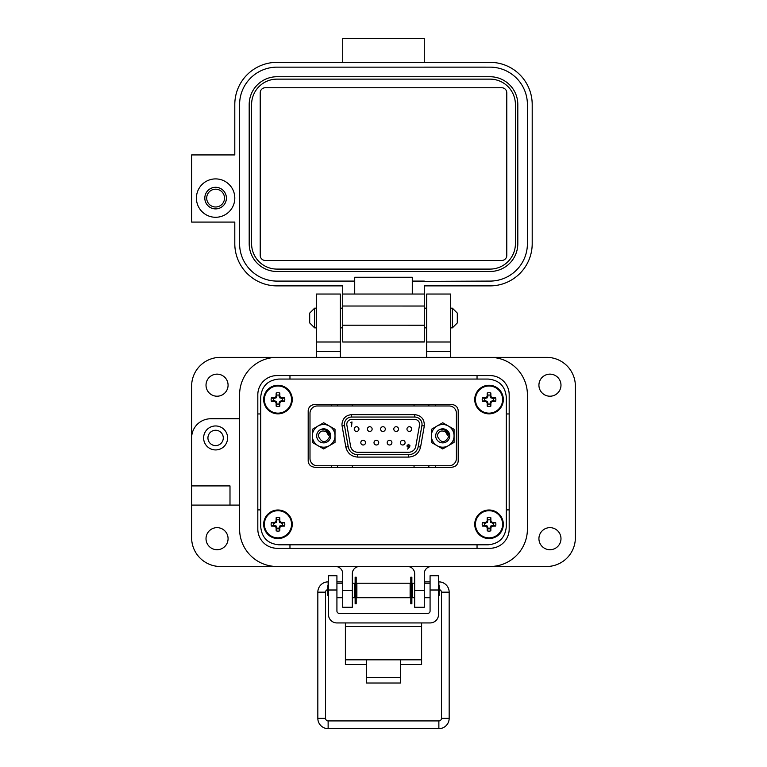 <?xml version="1.0" encoding="UTF-8"?>
<svg xmlns="http://www.w3.org/2000/svg" width="767" height="767" viewBox="0 0 767 767"><rect width="100%" height="100%" fill="white"/><g stroke="black" fill="none" stroke-linecap="round" stroke-linejoin="round"><path stroke-width="1.15" d="M538.923 538.674A11.035 11.035 0 0 0 549.958 549.709A11.035 11.035 0 0 0 560.984 538.674A11.035 11.035 0 0 0 549.958 527.648A11.035 11.035 0 0 0 538.923 538.674M206.016 538.674A11.035 11.035 0 0 0 217.042 549.709A11.035 11.035 0 0 0 228.077 538.674A11.035 11.035 0 0 0 217.042 527.648A11.035 11.035 0 0 0 206.016 538.674M206.016 385.178A11.035 11.035 0 0 0 217.042 396.213A11.035 11.035 0 0 0 228.077 385.178A11.035 11.035 0 0 0 217.042 374.143A11.035 11.035 0 0 0 206.016 385.178M538.923 385.178A11.035 11.035 0 0 0 549.958 396.213A11.035 11.035 0 0 0 560.984 385.178A11.035 11.035 0 0 0 549.958 374.143A11.035 11.035 0 0 0 538.923 385.178M227.598 437.938A11.994 11.994 0 0 1 215.604 449.932A11.994 11.994 0 0 1 203.619 437.938A11.994 11.994 0 0 1 215.604 425.953A11.994 11.994 0 0 1 227.598 437.938M426.673 342.005L426.673 294.029L450.66 294.029L450.66 342.005L426.673 342.005L426.673 357.355M316.34 342.005L316.34 294.029L340.327 294.029L340.327 342.005L316.34 342.005L316.34 357.355L277.012 357.355A37.42 37.42 0 0 0 239.592 394.765L239.592 418.753L210.81 418.753A19.185 19.185 0 0 0 191.625 437.938L191.625 386.137A28.782 28.782 0 0 1 220.407 357.355L546.593 357.355A28.782 28.782 0 0 1 575.375 386.137L575.375 537.715A28.782 28.782 0 0 1 546.593 566.497L431.466 566.497A7.2 7.2 0 0 0 424.276 573.697L424.276 607.272L414.679 607.272L414.679 590.485L424.276 590.485M223.283 437.938A7.68 7.68 0 0 1 215.604 445.617A7.68 7.68 0 0 1 207.934 437.938A7.68 7.68 0 0 1 215.604 430.268A7.68 7.68 0 0 1 223.283 437.938M342.724 590.485L352.321 590.485L352.321 607.272L342.724 607.272L342.724 573.697A7.2 7.2 0 0 0 335.534 566.497L220.407 566.497A28.782 28.782 0 0 1 191.625 537.715L191.625 437.938M450.66 342.005L450.66 357.355L489.988 357.355A37.42 37.42 0 0 1 527.408 394.765L527.408 529.086L527.408 394.765M191.625 505.098L239.592 505.098L239.592 529.086A37.42 37.42 0 0 0 277.012 566.497L489.988 566.497A37.42 37.42 0 0 0 527.408 529.086M352.321 590.485L352.321 573.697A7.2 7.2 0 0 1 359.512 566.497M407.488 566.497A7.2 7.2 0 0 1 414.679 573.697L414.679 590.485M340.327 357.355L340.327 351.593L316.34 351.593M191.625 485.914L229.995 485.914L229.995 505.098M340.327 342.005L340.327 351.593M289.964 544.8L289.964 548.271M477.045 548.271L477.045 544.8M509.183 509.892L506.297 509.892M489.988 375.581A19.185 19.185 0 0 1 509.183 394.765L509.183 529.086A19.185 19.185 0 0 1 489.988 548.271L277.012 548.271A19.185 19.185 0 0 1 257.817 529.086L257.817 394.765A19.185 19.185 0 0 1 277.012 375.581L489.988 375.581A19.185 19.185 0 0 1 509.183 394.765M260.703 509.892L257.817 509.892M509.183 413.959L506.297 413.959M477.045 375.581L477.045 379.061M289.964 375.581L289.964 379.061M257.817 413.959L260.703 413.959M239.592 394.765L239.592 529.086M400.441 664.577L421.61 664.577L421.61 622.938M345.39 622.938L345.39 664.577L366.559 664.577M421.61 659.821L400.441 659.821L400.441 683.014L366.559 683.014L366.559 659.821L345.39 659.821M336.924 590.005L328.458 590.005L328.458 575.72L336.924 575.72L336.924 610.992A2.416 2.416 0 0 0 339.34 613.418L427.66 613.418A2.416 2.416 0 0 0 430.076 610.992L430.076 575.72L438.542 575.72L438.542 590.005L430.076 590.005M328.458 590.005L328.458 614.472A8.466 8.466 0 0 0 336.924 622.938L430.076 622.938A8.466 8.466 0 0 0 438.542 614.472L438.542 590.005M356.876 583.227L356.876 597.742L410.124 597.742L410.124 583.227L356.876 583.227M414.679 597.742L412.55 597.742L412.55 583.227L414.679 583.227M352.321 583.227L354.45 583.227L354.45 597.742L352.321 597.742M438.542 595.949L439.175 595.326L439.175 585.643L438.542 585.02M328.458 585.02L327.825 585.643L327.825 595.326L328.458 595.949M356.195 577.206L356.195 603.763L355.131 603.763L355.131 577.206L356.195 577.206M411.869 577.206L411.869 603.763L410.805 603.763L410.805 577.206L411.869 577.206M314.614 327.864L309.695 322.936L309.695 313.099L314.614 308.181L314.614 327.864L316.34 327.864M450.66 327.864L452.386 327.864L452.386 308.181L450.66 308.181M452.386 327.864L457.305 322.936L457.305 313.099L452.386 308.181M328.132 585.336L328.132 581.865A10.297 10.297 0 0 0 317.835 592.162L317.835 718.353A10.297 10.297 0 0 0 328.132 728.65L328.132 720.922L438.868 720.922A2.579 2.579 0 0 0 441.447 718.353L441.447 592.162A2.579 2.579 0 0 0 439.175 589.602M327.825 589.602A2.579 2.579 0 0 0 325.553 592.162L325.553 718.353A2.579 2.579 0 0 0 328.132 720.922M342.178 583.227L342.293 581.865L336.924 581.865M328.132 728.65L438.868 728.65A10.297 10.297 0 0 0 449.165 718.353L449.165 592.162A10.297 10.297 0 0 0 438.868 581.865L438.542 581.865M356.876 584.435L356.195 584.31M355.131 584.128L354.45 584.003M430.076 581.865L424.707 581.865L424.822 583.227L424.276 581.932M412.55 584.003L411.869 584.128M410.805 584.31L410.124 584.435M196.419 198.097A19.185 19.185 0 0 1 215.604 178.903A19.185 19.185 0 0 1 234.798 198.097A19.185 19.185 0 0 1 215.604 217.282A19.185 19.185 0 0 1 196.419 198.097M215.604 187.301A10.796 10.796 0 0 0 204.818 198.097A10.796 10.796 0 0 0 215.604 208.892A10.796 10.796 0 0 0 226.399 198.097A10.796 10.796 0 0 0 215.604 187.301M265.248 87.754L501.752 87.754A5.033 5.033 0 0 1 506.786 92.797L506.786 255.421A5.033 5.033 0 0 1 501.752 260.454L265.248 260.454A5.033 5.033 0 0 1 260.214 255.421L260.214 92.797A5.033 5.033 0 0 1 265.248 87.754M489.988 79.135L277.012 79.135A25.426 25.426 0 0 0 251.586 104.552L251.586 243.666A25.426 25.426 0 0 0 277.012 269.092L489.988 269.092A25.426 25.426 0 0 0 515.414 243.666L515.414 104.552A25.426 25.426 0 0 0 489.988 79.135L424.276 79.135M249.189 243.666A27.823 27.823 0 0 0 277.012 271.489L489.988 271.489A27.823 27.823 0 0 0 517.811 243.666L517.811 104.552A27.823 27.823 0 0 0 489.988 76.729L277.012 76.729A27.823 27.823 0 0 0 249.189 104.552L249.189 243.666M489.988 76.729L424.276 76.729M424.276 281.086L412.282 281.086L412.282 277.242L354.718 277.242L354.718 294.029L412.282 294.029L412.282 281.403L489.988 281.086A37.42 37.42 0 0 0 527.408 243.666L527.408 104.552A37.42 37.42 0 0 0 489.988 67.141L277.012 67.141A37.42 37.42 0 0 0 239.592 104.552L239.592 243.666A37.42 37.42 0 0 0 277.012 281.086L354.718 281.086M489.988 67.141L424.276 67.132M342.724 294.029L342.724 285.88L277.012 285.88A42.214 42.214 0 0 1 234.798 243.666L234.798 222.075L191.625 222.075L191.625 154.924L234.798 154.924L234.798 104.552A42.214 42.214 0 0 1 277.012 62.338L489.988 62.338A42.214 42.214 0 0 1 532.202 104.552L532.202 243.666A42.214 42.214 0 0 1 489.988 285.88L424.276 285.88L424.276 294.029L342.724 294.029L342.724 342.005L424.276 342.005L424.276 334.134M342.724 325.208L424.276 325.218L424.276 294.029M424.276 325.218L424.276 342.005L351.123 342.005L424.276 341.861M342.724 62.338L342.724 38.35L424.276 38.35L424.276 62.338M215.604 189.19A8.897 8.897 0 0 1 224.51 198.097A8.897 8.897 0 0 1 215.604 206.994A8.897 8.897 0 0 1 206.707 198.097A8.897 8.897 0 0 1 215.604 189.19M330.51 434.266L329.407 432.233M260.703 397.191L260.703 526.661C261.768 537.696 267.817 543.736 278.852 544.8L488.148 544.8C499.183 543.736 505.232 537.696 506.297 526.661L506.297 397.191C505.232 386.156 499.183 380.116 488.148 379.061L278.852 379.061C267.817 380.116 261.768 386.156 260.703 397.191L260.703 526.661M331.478 404.401L331.478 405.973M331.478 465.742L331.478 467.314M435.522 467.314L435.522 465.742M435.522 405.973L435.522 404.401M449.73 435.493L448.906 433.096M278.852 544.8L488.148 544.8M506.297 526.661L506.297 397.191M488.148 379.061L278.852 379.061M458.206 461.101L458.206 410.613C457.794 406.836 455.435 404.765 451.121 404.401L315.275 404.401C310.971 404.765 308.602 406.836 308.19 410.613L308.19 461.101C308.602 464.879 310.971 466.95 315.275 467.314L451.121 467.314C455.435 466.95 457.794 464.879 458.206 461.101M337.528 404.401L337.528 405.973M337.528 465.742L337.528 467.314M428.868 467.314L428.868 465.742M428.868 405.973L428.868 404.401M352.35 404.401L352.35 405.973M352.35 465.742L352.35 467.314M414.046 467.314L414.046 465.742M414.046 405.973L414.046 404.401M344.488 425.56A7.258 7.258 0 0 1 351.631 417.047L414.765 417.047A7.258 7.258 0 0 1 421.917 425.56L418.188 446.672A9.674 9.674 0 0 1 408.658 454.668L357.738 454.668A9.674 9.674 0 0 1 348.208 446.672L344.488 425.56L342.101 425.982L345.821 447.094C347.413 453.259 351.382 456.595 357.738 457.094L408.658 457.094C415.014 456.595 418.983 453.259 420.575 447.094L424.295 425.982C424.544 419.319 421.371 415.532 414.765 414.621L351.631 414.621C345.802 415.244 342.571 418.466 341.957 424.304L342.101 425.982M346.799 424.304A4.842 4.842 0 0 1 351.631 419.463L414.765 419.463A4.842 4.842 0 0 1 419.53 425.148L415.81 446.25A7.258 7.258 0 0 1 408.658 452.252L357.738 452.252A7.258 7.258 0 0 1 350.586 446.25L346.866 425.148A4.842 4.842 0 0 1 346.799 424.304M400.374 442.636A2.359 2.359 0 0 1 402.742 440.277A2.359 2.359 0 0 1 405.101 442.636A2.359 2.359 0 0 1 402.742 444.994A2.359 2.359 0 0 1 400.374 442.636M387.191 442.636A2.359 2.359 0 0 1 389.55 440.277A2.359 2.359 0 0 1 391.908 442.636A2.359 2.359 0 0 1 389.55 444.994A2.359 2.359 0 0 1 387.191 442.636M374.008 442.636A2.359 2.359 0 0 1 376.367 440.277A2.359 2.359 0 0 1 378.725 442.636A2.359 2.359 0 0 1 376.367 444.994A2.359 2.359 0 0 1 374.008 442.636M360.816 442.636A2.359 2.359 0 0 1 363.175 440.277A2.359 2.359 0 0 1 365.533 442.636A2.359 2.359 0 0 1 363.175 444.994A2.359 2.359 0 0 1 360.816 442.636M354.229 429.079A2.359 2.359 0 0 1 356.588 426.72A2.359 2.359 0 0 1 358.946 429.079A2.359 2.359 0 0 1 356.588 431.438A2.359 2.359 0 0 1 354.229 429.079M367.412 429.079A2.359 2.359 0 0 1 369.771 426.72A2.359 2.359 0 0 1 372.129 429.079A2.359 2.359 0 0 1 369.771 431.438A2.359 2.359 0 0 1 367.412 429.079M380.595 429.079A2.359 2.359 0 0 1 382.954 426.72A2.359 2.359 0 0 1 385.312 429.079A2.359 2.359 0 0 1 382.954 431.438A2.359 2.359 0 0 1 380.595 429.079M393.787 429.079A2.359 2.359 0 0 1 396.146 426.72A2.359 2.359 0 0 1 398.504 429.079A2.359 2.359 0 0 1 396.146 431.438A2.359 2.359 0 0 1 393.787 429.079M406.97 429.079A2.359 2.359 0 0 1 409.329 426.72A2.359 2.359 0 0 1 411.687 429.079A2.359 2.359 0 0 1 409.329 431.438A2.359 2.359 0 0 1 406.97 429.079M317.27 405.973L449.136 405.973A7.258 7.258 0 0 1 456.394 413.231L456.394 458.484A7.258 7.258 0 0 1 449.136 465.742L317.27 465.742A7.258 7.258 0 0 1 310.002 458.484L310.002 413.231A7.258 7.258 0 0 1 317.27 405.973M407.622 449.107L409.99 445.78L408.504 444.314L406.98 445.78L408.955 447.161L407.622 449.107M351.976 421.936L350.816 422.425L351.554 422.425L351.554 426.72L351.976 421.936M408.955 447.161L407.891 447.094M407.114 446.384L408.504 444.314M409.99 445.78L409.434 447.19M409.54 445.56L409.511 446.068M407.469 446.068L408.485 444.802L409.559 445.752L408.523 446.71L407.411 445.752L408.485 444.802M446.883 433.451L447.497 435.263L445.637 432.032C441.303 429.856 438.503 431.131 437.228 435.857C441.044 443.566 445.023 443.566 449.174 435.857L445.991 429.923A6.778 6.778 0 0 0 440.776 429.367L442.722 429.079L445.991 429.923A6.778 6.778 0 0 0 442.53 429.089M435.704 435.857A7.018 7.018 0 0 0 442.722 442.875A7.018 7.018 0 0 0 449.74 435.857A7.018 7.018 0 0 0 442.722 428.839A7.018 7.018 0 0 0 435.704 435.857M431.38 435.857A11.342 11.342 0 0 1 448.388 426.03L454.064 429.309L454.064 435.857A11.342 11.342 0 0 1 437.046 445.675A11.342 11.342 0 0 1 431.38 435.857L431.38 429.309L437.046 426.03L442.722 422.761L448.388 426.03A11.342 11.342 0 0 1 454.064 435.857L454.064 442.406L442.722 448.954L431.38 442.406L431.38 435.857M447.497 435.263C447.18 431.207 444.946 429.242 440.776 429.367M327.845 433.451L328.449 435.263L326.589 432.032C322.255 429.856 319.455 431.131 318.19 435.857C322.006 443.566 325.985 443.566 330.126 435.857L326.943 429.923A6.778 6.778 0 0 0 321.728 429.367L323.674 429.079L326.943 429.923A6.778 6.778 0 0 0 323.482 429.089M316.666 435.857A7.018 7.018 0 0 0 323.674 442.875A7.018 7.018 0 0 0 330.692 435.857A7.018 7.018 0 0 0 323.674 428.839A7.018 7.018 0 0 0 316.666 435.857M312.332 435.857A11.342 11.342 0 0 1 329.35 426.03L335.016 429.309L335.016 435.857A11.342 11.342 0 0 1 318.008 445.675A11.342 11.342 0 0 1 312.332 435.857L312.332 429.309L318.008 426.03L323.674 422.761L329.35 426.03A11.342 11.342 0 0 1 335.016 435.857L335.016 442.406L323.674 448.954L312.332 442.406L312.332 435.857M328.449 435.263C328.142 431.207 325.898 429.242 321.728 429.367M279.025 403.979L279.706 401.314L282.381 400.623A4.544 4.544 0 0 0 282.381 398.514L279.706 397.824L279.025 395.149A4.544 4.544 0 0 0 276.916 395.149L276.225 397.824L273.551 398.514A4.544 4.544 0 0 0 273.551 400.623L276.225 401.314L276.916 403.979A4.544 4.544 0 0 0 279.025 403.979L279.773 406.155A20.719 1.802 -90 0 0 279.84 403.135A20.68 1.802 -67.5 0 0 280.338 401.946A20.68 1.802 -22.5 0 0 281.537 401.438A20.719 1.802 0 0 0 284.557 401.371A6.836 6.836 0 0 0 284.557 397.766A20.719 1.802 180 0 0 281.537 397.699A20.68 1.802 -157.5 0 0 280.338 397.191A20.68 1.802 -112.5 0 0 279.84 396.002A20.719 1.802 -90 0 0 279.773 392.972A6.836 6.836 0 0 0 276.168 392.972A20.719 1.802 90 0 0 276.101 396.002A20.68 1.802 112.5 0 0 275.593 397.191A20.68 1.802 157.5 0 0 274.404 397.699A20.719 1.802 180 0 0 271.374 397.766A6.836 6.836 0 0 0 271.374 401.371A20.719 1.802 0 0 0 274.404 401.438A20.68 1.802 22.5 0 0 275.593 401.946A20.68 1.802 67.5 0 0 276.101 403.135A20.719 1.802 90 0 0 276.168 406.155A6.836 6.836 0 0 0 279.773 406.155M282.381 398.514L284.557 397.766M292.256 399.569A14.285 14.285 0 0 0 277.97 385.274A14.285 14.285 0 0 0 263.675 399.569A14.285 14.285 0 0 0 277.97 413.854A14.285 14.285 0 0 0 292.256 399.569M277.97 413.145A13.576 13.576 0 0 0 291.546 399.569A13.576 13.576 0 0 0 277.97 385.983A13.576 13.576 0 0 0 264.385 399.569A13.576 13.576 0 0 0 277.97 413.145M279.025 395.149L279.773 392.972M276.916 395.149L276.168 392.972M279.025 396.165L279.84 396.002M279.706 397.824L280.338 397.191M281.374 398.514L281.537 397.699M282.381 400.623L284.557 401.371M281.374 400.623L281.537 401.438M279.706 401.314L280.338 401.946M279.025 402.972L279.84 403.135M276.916 403.979L276.168 406.155M276.916 402.972L276.101 403.135M276.225 401.314L275.593 401.946M274.567 400.623L274.404 401.438M273.551 400.623L271.374 401.371M273.551 398.514L271.374 397.766M274.567 398.514L274.404 397.699M276.225 397.824L275.593 397.191M276.916 396.165L276.101 396.002M279.025 528.703L279.706 526.028L282.381 525.347A4.544 4.544 0 0 0 282.381 523.228L279.706 522.548L279.025 519.873A4.544 4.544 0 0 0 276.916 519.873L276.225 522.548L273.551 523.228A4.544 4.544 0 0 0 273.551 525.347L276.225 526.028L276.916 528.703A4.544 4.544 0 0 0 279.025 528.703L279.773 530.879A20.719 1.802 -90 0 0 279.84 527.849A20.68 1.802 -67.5 0 0 280.338 526.661A20.68 1.802 -22.5 0 0 281.537 526.162A20.719 1.802 0 0 0 284.557 526.095A6.836 6.836 0 0 0 284.557 522.48A20.719 1.802 180 0 0 281.537 522.413A20.68 1.802 -157.5 0 0 280.338 521.915A20.68 1.802 -112.5 0 0 279.84 520.726A20.719 1.802 -90 0 0 279.773 517.696A6.836 6.836 0 0 0 276.168 517.696A20.719 1.802 90 0 0 276.101 520.726A20.68 1.802 112.5 0 0 275.593 521.915A20.68 1.802 157.5 0 0 274.404 522.413A20.719 1.802 180 0 0 271.374 522.48A6.836 6.836 0 0 0 271.374 526.095A20.719 1.802 0 0 0 274.404 526.162A20.68 1.802 22.5 0 0 275.593 526.661A20.68 1.802 67.5 0 0 276.101 527.849A20.719 1.802 90 0 0 276.168 530.879A6.836 6.836 0 0 0 279.773 530.879M282.381 523.228L284.557 522.48M292.256 524.283A14.285 14.285 0 0 0 277.97 509.997A14.285 14.285 0 0 0 263.675 524.283A14.285 14.285 0 0 0 277.97 538.578A14.285 14.285 0 0 0 292.256 524.283M277.97 537.868A13.576 13.576 0 0 0 291.546 524.283A13.576 13.576 0 0 0 277.97 510.707A13.576 13.576 0 0 0 264.385 524.283A13.576 13.576 0 0 0 277.97 537.868M279.025 519.873L279.773 517.696M276.916 519.873L276.168 517.696M279.025 520.889L279.84 520.726M279.706 522.548L280.338 521.915M281.374 523.228L281.537 522.413M282.381 525.347L284.557 526.095M281.374 525.347L281.537 526.162M279.706 526.028L280.338 526.661M279.025 527.686L279.84 527.849M276.916 528.703L276.168 530.879M276.916 527.686L276.101 527.849M276.225 526.028L275.593 526.661M274.567 525.347L274.404 526.162M273.551 525.347L271.374 526.095M273.551 523.228L271.374 522.48M274.567 523.228L274.404 522.413M276.225 522.548L275.593 521.915M276.916 520.889L276.101 520.726M490.084 403.979L490.775 401.314L493.449 400.623A4.544 4.544 0 0 0 493.449 398.514L490.775 397.824L490.084 395.149A4.544 4.544 0 0 0 487.975 395.149L487.294 397.824L484.619 398.514A4.544 4.544 0 0 0 484.619 400.623L487.294 401.314L487.975 403.979A4.544 4.544 0 0 0 490.084 403.979L490.832 406.155A20.719 1.802 -90 0 0 490.899 403.135A20.68 1.802 -67.5 0 0 491.407 401.946A20.68 1.802 -22.5 0 0 492.596 401.438A20.719 1.802 0 0 0 495.626 401.371A6.836 6.836 0 0 0 495.626 397.766A20.719 1.802 180 0 0 492.596 397.699A20.68 1.802 -157.5 0 0 491.407 397.191A20.68 1.802 -112.5 0 0 490.899 396.002A20.719 1.802 -90 0 0 490.832 392.972A6.836 6.836 0 0 0 487.227 392.972A20.719 1.802 90 0 0 487.16 396.002A20.68 1.802 112.5 0 0 486.661 397.191A20.68 1.802 157.5 0 0 485.463 397.699A20.719 1.802 180 0 0 482.443 397.766A6.836 6.836 0 0 0 482.443 401.371A20.719 1.802 0 0 0 485.463 401.438A20.68 1.802 22.5 0 0 486.661 401.946A20.68 1.802 67.5 0 0 487.16 403.135A20.719 1.802 90 0 0 487.227 406.155A6.836 6.836 0 0 0 490.832 406.155M493.449 398.514L495.626 397.766M503.325 399.569A14.285 14.285 0 0 0 489.03 385.274A14.285 14.285 0 0 0 474.744 399.569A14.285 14.285 0 0 0 489.03 413.854A14.285 14.285 0 0 0 503.325 399.569M489.03 413.145A13.576 13.576 0 0 0 502.615 399.569A13.576 13.576 0 0 0 489.03 385.983A13.576 13.576 0 0 0 475.454 399.569A13.576 13.576 0 0 0 489.03 413.145M490.084 395.149L490.832 392.972M487.975 395.149L487.227 392.972M490.084 396.165L490.899 396.002M490.775 397.824L491.407 397.191M492.433 398.514L492.596 397.699M493.449 400.623L495.626 401.371M492.433 400.623L492.596 401.438M490.775 401.314L491.407 401.946M490.084 402.972L490.899 403.135M487.975 403.979L487.227 406.155M487.975 402.972L487.16 403.135M487.294 401.314L486.661 401.946M485.626 400.623L485.463 401.438M484.619 400.623L482.443 401.371M484.619 398.514L482.443 397.766M485.626 398.514L485.463 397.699M487.294 397.824L486.661 397.191M487.975 396.165L487.16 396.002M490.084 528.703L490.775 526.028L493.449 525.347A4.544 4.544 0 0 0 493.449 523.228L490.775 522.548L490.084 519.873A4.544 4.544 0 0 0 487.975 519.873L487.294 522.548L484.619 523.228A4.544 4.544 0 0 0 484.619 525.347L487.294 526.028L487.975 528.703A4.544 4.544 0 0 0 490.084 528.703L490.832 530.879A20.719 1.802 -90 0 0 490.899 527.849A20.68 1.802 -67.5 0 0 491.407 526.661A20.68 1.802 -22.5 0 0 492.596 526.162A20.719 1.802 0 0 0 495.626 526.095A6.836 6.836 0 0 0 495.626 522.48A20.719 1.802 180 0 0 492.596 522.413A20.68 1.802 -157.5 0 0 491.407 521.915A20.68 1.802 -112.5 0 0 490.899 520.726A20.719 1.802 -90 0 0 490.832 517.696A6.836 6.836 0 0 0 487.227 517.696A20.719 1.802 90 0 0 487.16 520.726A20.68 1.802 112.5 0 0 486.661 521.915A20.68 1.802 157.5 0 0 485.463 522.413A20.719 1.802 180 0 0 482.443 522.48A6.836 6.836 0 0 0 482.443 526.095A20.719 1.802 0 0 0 485.463 526.162A20.68 1.802 22.5 0 0 486.661 526.661A20.68 1.802 67.5 0 0 487.16 527.849A20.719 1.802 90 0 0 487.227 530.879A6.836 6.836 0 0 0 490.832 530.879M493.449 523.228L495.626 522.48M503.325 524.283A14.285 14.285 0 0 0 489.03 509.997A14.285 14.285 0 0 0 474.744 524.283A14.285 14.285 0 0 0 489.03 538.578A14.285 14.285 0 0 0 503.325 524.283M489.03 537.868A13.576 13.576 0 0 0 502.615 524.283A13.576 13.576 0 0 0 489.03 510.707A13.576 13.576 0 0 0 475.454 524.283A13.576 13.576 0 0 0 489.03 537.868M490.084 519.873L490.832 517.696M487.975 519.873L487.227 517.696M490.084 520.889L490.899 520.726M490.775 522.548L491.407 521.915M492.433 523.228L492.596 522.413M493.449 525.347L495.626 526.095M492.433 525.347L492.596 526.162M490.775 526.028L491.407 526.661M490.084 527.686L490.899 527.849M487.975 528.703L487.227 530.879M487.975 527.686L487.16 527.849M487.294 526.028L486.661 526.661M485.626 525.347L485.463 526.162M484.619 525.347L482.443 526.095M484.619 523.228L482.443 522.48M485.626 523.228L485.463 522.413M487.294 522.548L486.661 521.915M487.975 520.889L487.16 520.726M450.66 351.593L426.673 351.593M366.559 659.821L400.441 659.821M421.61 626.505L345.39 626.505M366.559 677.616L400.441 677.616M325.553 592.162L317.835 592.162M317.835 718.353L325.553 718.353M438.868 728.65L438.868 720.922M449.165 718.353L441.447 718.353M449.165 592.162L441.447 592.162M438.868 581.865L438.868 585.336M342.724 306.023L424.276 306.033M342.724 342.005L351.123 342.005L342.724 342.005M418.188 446.672L420.575 447.094M408.658 457.094L408.658 454.668M357.738 457.094L357.738 454.668M345.821 447.094L348.208 446.672M351.631 414.621L351.631 417.047M414.765 414.621L414.765 417.047M424.295 425.982L421.917 425.56M277.97 385.274A14.285 14.285 0 0 0 263.675 399.569A14.285 14.285 0 0 0 277.97 413.854M277.97 509.997A14.285 14.285 0 0 0 263.675 524.283A14.285 14.285 0 0 0 277.97 538.578M489.03 385.274A14.285 14.285 0 0 0 474.744 399.569A14.285 14.285 0 0 0 489.03 413.854M489.03 509.997A14.285 14.285 0 0 0 474.744 524.283A14.285 14.285 0 0 0 489.03 538.578M410.124 585.643L410.805 585.643M411.869 585.643L412.55 585.643M354.45 585.643L355.131 585.643M356.195 585.643L356.876 585.643M424.276 583.227L430.076 583.227M336.924 583.227L342.724 583.227M410.124 595.326L410.805 595.326M411.869 595.326L412.55 595.326M354.45 595.326L355.131 595.326M356.195 595.326L356.876 595.326M424.276 597.742L430.076 597.742M336.924 597.742L342.724 597.742M314.614 308.181L316.34 308.181M340.327 308.181L342.724 308.181M424.276 308.181L426.673 308.181M340.327 327.864L342.724 327.864M424.276 327.864L426.673 327.864"/></g></svg>
